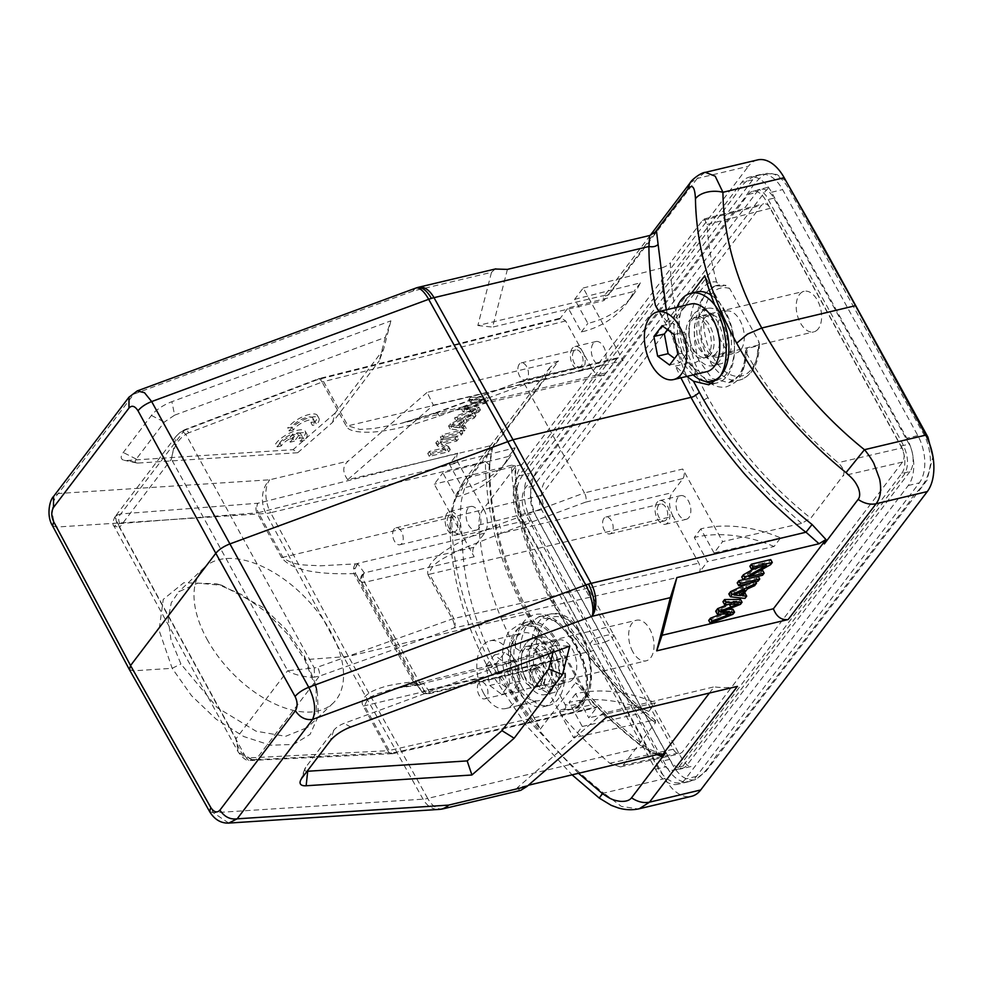 <?xml version="1.0" encoding="UTF-8"?>
<svg xmlns="http://www.w3.org/2000/svg" width="983" height="983" viewBox="0 0 983 983"><rect width="100%" height="100%" fill="white"/><g stroke="black" fill="none" stroke-linecap="round" stroke-linejoin="round"><path stroke-width="0.74" stroke-dasharray="4.92 3.69" d="M304.361 655.98L316.034 685.643L316.452 711.25L307.446 727.481L285.611 736.316L255.998 731.168L217.243 707.674L180.909 664.004L170.956 639.614L168.167 618.798L171.3 602.739L178.746 591.778L197.816 583.128L222.011 585.364L263.714 607.813L285.709 629.071L304.361 655.98L304.791 659.691L287.65 634.207L265.852 611.795L241.105 594.285L216.334 583.755L183.747 582.747L163.252 599.397L159.049 630.226L172.16 668.305L191.476 695.645L216.186 719.224L243.71 736.513L270.386 745.212L293.573 744.463L310.124 734.338L318.406 715.919L317.325 691.504L304.791 659.691L348.387 656.423L526.532 614.019L529.776 614.412L529.186 616.452L535.538 627.412L540.675 632.745L529.776 614.412C502.731 564.033 489.387 514.318 489.755 465.291L492.704 446.749L489.915 445.864L347.724 479.716L433.331 405.168L544.693 378.652L492.716 446.761M129.498 669.583L133.233 670.836L172.16 668.305L180.909 664.004M307.101 771.274A10.432 3.649 -28.8 0 1 304.828 768.78A10.432 3.649 -28.8 0 1 305.701 767.281L333.815 730.246A10.432 3.649 -28.8 0 1 344.075 723.365L554.731 645.585L552.999 652.331M554.731 645.585L569.747 646.15M709.419 693.04L714.125 686.847L602.763 713.363L517.156 787.911L528.362 785.245M458.336 438.983L456.776 441.035L441.613 444.648L450.3 449.563L448.629 451.775L429.325 456.358L430.886 454.306L446.049 450.693L437.361 445.778L439.045 443.566L458.336 438.983L456.776 436.12L455.203 438.185L440.04 441.797L448.727 446.712L447.056 448.912L427.765 453.507L429.325 451.455L444.476 447.843L435.801 442.928L437.472 440.716L456.776 436.12M439.045 443.566L437.472 440.716M456.776 441.035L455.203 438.185M441.613 444.648L440.04 441.797M450.3 449.563L448.727 446.712M448.629 451.775L447.056 448.912M429.325 456.358L427.765 453.507M430.886 454.306L429.325 451.455M446.049 450.693L444.476 447.843M437.361 445.778L435.801 442.928M443.53 437.656L462.833 433.061L461.199 435.211L441.895 439.806L443.53 437.656L441.957 434.805L461.26 430.21L459.626 432.36L440.323 436.956L441.957 434.805M441.895 439.806L440.323 436.956M462.833 433.061L461.26 430.21M461.199 435.211L459.626 432.36M453.728 427.114L460.277 427.851L464.431 422.383L453.728 427.114L452.168 424.251L458.705 425L462.858 419.532L452.168 424.251M464.431 422.383L462.858 419.532M460.277 427.851L458.705 425M475.944 415.797L474.211 418.07L467.011 421.252L461.863 428.035L466.261 428.539L464.406 430.984L450.153 428.932L451.91 426.622L475.944 415.797L474.371 412.934L472.639 415.219L465.438 418.389L460.29 425.184L464.701 425.688L462.846 428.133L448.58 426.081L450.337 423.771L474.371 412.934M451.91 426.622L450.337 423.771M474.211 418.07L472.639 415.219M467.011 421.252L465.438 418.389M461.863 428.035L460.29 425.184M466.261 428.539L464.701 425.688M464.406 430.984L462.846 428.133M450.153 428.932L448.58 426.081M470.452 397.279L486.474 396.997L484.816 399.184L464.873 407.146L478.856 407.036L477.283 409.112L454.601 418.156L456.247 415.993L475.391 408.695L461.519 409.051L463.484 406.458L482.985 398.693L468.78 399.479L470.452 397.279L472.024 400.142L488.047 399.848L486.474 396.997M488.047 399.848L486.388 402.047L484.816 399.184M478.856 407.036L480.417 409.886L466.434 409.997L486.388 402.047M466.434 409.997L464.873 407.146M480.429 409.886L478.856 411.963L477.283 409.112M478.856 411.963L456.173 421.007L454.601 418.156M456.173 421.007L457.808 418.856L456.247 415.993M461.519 409.051L463.079 411.902L476.964 411.545L457.808 418.856M472.147 413.351L470.574 410.501M476.964 411.545L475.391 408.695M463.079 411.902L465.057 409.321L463.484 406.458M465.057 409.321L480.429 403.116L478.868 400.265M468.78 399.479L470.353 402.342L484.545 401.543L480.429 403.116M484.545 401.543L482.985 398.693M470.353 402.342L472.024 400.142M565.041 704.442C566.147 707.047 565.95 708.559 564.439 709.001A48.671 28.2 -103.4 0 0 572.106 708.964A48.671 28.2 -103.4 0 0 582.796 701.555A48.671 28.2 -103.4 0 0 585.106 644.811A48.671 28.2 -103.4 0 0 549.558 614.264A48.671 28.2 -103.4 0 0 538.868 621.661A48.671 28.2 -103.4 0 0 531.189 648.51L536.091 651.778L565.041 704.442A45.193 26.185 -103.4 0 0 591.053 668.895A45.193 26.185 -103.4 0 0 561.981 617.398A45.193 26.185 -103.4 0 0 536.091 651.778M541.166 684.537A8.687 5.038 76.6 0 1 539.262 685.864A8.687 5.038 76.6 0 1 532.909 680.408A8.687 5.038 76.6 0 1 533.314 670.271A8.687 5.038 76.6 0 1 535.231 668.956A8.687 5.038 76.6 0 1 541.572 674.412A8.687 5.038 76.6 0 1 541.166 684.537M478.733 683.271A8.687 5.038 -103.4 0 0 478.316 693.408A8.687 5.038 -103.4 0 0 484.668 698.864A8.687 5.038 -103.4 0 0 486.573 697.537A8.687 5.038 -103.4 0 0 486.99 687.4A8.687 5.038 -103.4 0 0 480.638 681.944A8.687 5.038 -103.4 0 0 478.733 683.271M563.689 682.411A12.165 7.053 76.6 0 1 561.01 684.254A12.165 7.053 76.6 0 1 552.127 676.611A12.165 7.053 76.6 0 1 552.704 662.431A12.165 7.053 76.6 0 1 555.383 660.576A12.165 7.053 76.6 0 1 564.267 668.219A12.165 7.053 76.6 0 1 563.689 682.411M531.754 667.42A12.165 7.053 -103.4 0 0 531.176 681.6A12.165 7.053 -103.4 0 0 540.06 689.243A12.165 7.053 -103.4 0 0 542.739 687.4A12.165 7.053 -103.4 0 0 543.304 673.208A12.165 7.053 -103.4 0 0 534.42 665.565A12.165 7.053 -103.4 0 0 531.754 667.42M666.4 519.602A8.687 5.038 76.6 0 1 664.483 520.929A8.687 5.038 76.6 0 1 658.143 515.473A8.687 5.038 76.6 0 1 658.549 505.336A8.687 5.038 76.6 0 1 660.465 504.021A8.687 5.038 76.6 0 1 666.806 509.477A8.687 5.038 76.6 0 1 666.4 519.602M603.967 518.336A8.687 5.038 -103.4 0 0 603.55 528.473A8.687 5.038 -103.4 0 0 609.902 533.929A8.687 5.038 -103.4 0 0 611.807 532.602A8.687 5.038 -103.4 0 0 612.225 522.465A8.687 5.038 -103.4 0 0 605.872 517.009A8.687 5.038 -103.4 0 0 603.967 518.336M688.923 517.476A12.165 7.053 76.6 0 1 686.245 519.319A12.165 7.053 76.6 0 1 677.361 511.688A12.165 7.053 76.6 0 1 677.938 497.496A12.165 7.053 76.6 0 1 680.605 495.641A12.165 7.053 76.6 0 1 689.501 503.284A12.165 7.053 76.6 0 1 688.923 517.476M656.988 502.485A12.165 7.053 -103.4 0 0 656.411 516.677A12.165 7.053 -103.4 0 0 665.294 524.308A12.165 7.053 -103.4 0 0 667.961 522.465A12.165 7.053 -103.4 0 0 668.538 508.272A12.165 7.053 -103.4 0 0 659.654 500.63A12.165 7.053 -103.4 0 0 656.988 502.485M714.051 552.925L700.818 528.854A130.37 95.965 -142.8 0 1 780.613 537.885L714.051 552.925L722.64 541.608L801.6 523.386L810.766 518.201L842.959 475.821C845.208 472.528 843.574 468.154 838.044 462.674C799.978 430.407 769.394 393.839 746.306 352.958C743.848 376.845 738.675 381.957 726.228 386.884C720.392 387.953 714.58 386.38 708.792 382.154C701.837 376.722 698.925 371.869 694.748 362.825L690.828 349.579L689.28 334.564C689.144 324.402 690.496 314.83 693.334 305.848C695.509 298.807 699.712 290.784 703.41 287.233C704.811 284.996 712.528 280.388 716.705 282.232L720.048 285.992L721.473 286.078L715.415 285.734L720.048 285.992M700.818 528.854L694.281 537.48L707.502 561.551L774.063 546.511L780.613 537.885M774.063 546.511A130.37 95.965 37.2 0 0 694.281 537.48M581.678 365.504A8.687 5.038 76.6 0 1 579.773 366.831A8.687 5.038 76.6 0 1 573.421 361.375A8.687 5.038 76.6 0 1 573.839 351.238A8.687 5.038 76.6 0 1 575.743 349.923A8.687 5.038 76.6 0 1 582.096 355.379A8.687 5.038 76.6 0 1 581.678 365.504M519.245 364.238A8.687 5.038 -103.4 0 0 518.84 374.376A8.687 5.038 -103.4 0 0 525.18 379.831A8.687 5.038 -103.4 0 0 527.097 378.504A8.687 5.038 -103.4 0 0 527.502 368.367A8.687 5.038 -103.4 0 0 521.162 362.911A8.687 5.038 -103.4 0 0 519.245 364.238M604.201 363.378A12.165 7.053 76.6 0 1 601.535 365.221A12.165 7.053 76.6 0 1 592.638 357.579A12.165 7.053 76.6 0 1 593.216 343.399A12.165 7.053 76.6 0 1 595.895 341.543A12.165 7.053 76.6 0 1 604.778 349.186A12.165 7.053 76.6 0 1 604.201 363.378M572.266 348.387A12.165 7.053 -103.4 0 0 571.688 362.567A12.165 7.053 -103.4 0 0 580.572 370.21A12.165 7.053 -103.4 0 0 583.251 368.367A12.165 7.053 -103.4 0 0 583.828 354.175A12.165 7.053 -103.4 0 0 574.944 346.532A12.165 7.053 -103.4 0 0 572.266 348.387M456.444 530.439A8.687 5.038 76.6 0 1 454.539 531.766A8.687 5.038 76.6 0 1 448.187 526.31A8.687 5.038 76.6 0 1 448.604 516.173A8.687 5.038 76.6 0 1 450.509 514.846A8.687 5.038 76.6 0 1 456.862 520.302A8.687 5.038 76.6 0 1 456.444 530.439M394.011 529.173A8.687 5.038 -103.4 0 0 393.605 539.298A8.687 5.038 -103.4 0 0 399.946 544.754A8.687 5.038 -103.4 0 0 401.863 543.439A8.687 5.038 -103.4 0 0 402.268 533.302A8.687 5.038 -103.4 0 0 395.928 527.846A8.687 5.038 -103.4 0 0 394.011 529.173M478.967 528.301A12.165 7.053 76.6 0 1 476.3 530.156A12.165 7.053 76.6 0 1 467.416 522.514A12.165 7.053 76.6 0 1 467.982 508.334A12.165 7.053 76.6 0 1 470.66 506.478A12.165 7.053 76.6 0 1 479.544 514.121A12.165 7.053 76.6 0 1 478.967 528.301M447.032 513.323A12.165 7.053 -103.4 0 0 446.454 527.502A12.165 7.053 -103.4 0 0 455.35 535.145A12.165 7.053 -103.4 0 0 458.017 533.29A12.165 7.053 -103.4 0 0 458.594 519.11A12.165 7.053 -103.4 0 0 449.71 511.467A12.165 7.053 -103.4 0 0 447.032 513.323M456.087 496.943A130.37 95.965 37.2 0 0 501.084 468.768A130.37 95.965 37.2 0 0 508.629 456.407L442.854 472.872L456.087 496.943L462.637 488.33L449.403 464.259L515.178 447.781L508.629 456.407M515.178 447.781A130.37 95.965 -142.8 0 1 507.633 460.155A130.37 95.965 -142.8 0 1 462.637 488.33M419.422 684.856L423.612 683.603L419.004 685.225L415.33 682.558L421.031 690.459A6.955 2.433 151.2 0 0 422.162 690.963A6.955 2.433 151.2 0 0 424.177 690.779A6.955 4.067 -103.1 0 0 428.649 693.789A6.955 4.067 -103.1 0 0 430.21 692.72A6.955 6.512 144.2 0 1 421.031 690.459L361.412 582.01A6.955 6.512 144.2 0 1 364.312 572.868A6.955 5.812 -84.2 0 0 362.543 582.526A6.955 2.433 -28.8 0 1 361.412 582.01L355.711 574.121L354.986 568.788L357.726 563.75L355.711 563.886A6.955 5.21 -93.7 0 0 353.659 568.407L353.855 573.605C300.773 575.166 286.876 564.328 281.617 557.607L483.869 509.55L458.09 462.649C456.333 458.95 456.235 455.793 457.795 453.2L449.403 464.259M483.869 509.55A17.387 10.063 -103.4 0 1 484.594 533.191L473.867 547.322L364.312 572.868L357.726 563.75L353.659 568.407L354.986 568.788M281.617 557.607L257.042 512.88A6.955 5.234 85.5 0 1 258.013 503.222L120.798 513.937L117.382 514.994C115.453 517.758 115.552 520.806 117.665 524.136L246.082 757.709L238.156 751.921L236.006 738.737C235.908 743.308 241.376 753.371 242.125 753.47L251.857 759.601L248.785 760.547L246.082 757.709A14.856 8.331 -133.5 0 0 248.65 757.942L387.794 750.717L363.206 705.991C360.786 702.169 362.58 698.004 368.564 693.506C371.82 691.233 376.772 689.083 383.431 687.043C386.528 685.606 405.733 682.251 413.474 682.042L417.677 684.856A6.955 5.21 -93.7 0 0 418.856 684.967A6.955 5.21 -93.7 0 0 421.596 683.738L423.612 683.603L430.21 692.72L539.765 667.174L550.492 653.044A17.387 10.063 -103.4 0 1 554.314 650.402L394.453 688.469L375.985 694.219L367.961 698.508L364.533 705.782L389.121 750.508A6.955 4.006 -102.7 0 0 393.495 753.531A6.955 4.006 -102.7 0 0 395.043 752.474A6.955 5.185 87 0 1 392.364 753.691A6.955 5.185 87 0 1 391.185 753.592A6.955 5.185 87 0 1 387.794 750.717A6.955 2.433 151.2 0 0 389.121 750.508L591.238 704.848L595.637 707.871L597.222 706.802L588.817 717.86L575.583 693.789A130.37 95.965 -142.8 0 1 655.378 702.82L588.817 717.86M417.677 684.856L419.25 684.881M582.28 726.486L648.829 711.446A130.37 95.965 37.2 0 0 569.046 702.415L582.28 726.486L573.679 737.803L533.781 665.208L538.192 668.243L428.649 693.789A6.955 6.955 0 0 1 421.424 691.086L415.33 682.558L413.474 682.042L353.855 573.605A6.955 2.433 151.2 0 1 355.711 574.121L415.33 682.558M484.594 533.191L355.711 563.886L320.003 565.827C308.416 564.783 293.561 566.527 282.957 557.386L258.369 512.671L458.09 462.649M117.382 514.994L114.814 517.058L119.717 527.207L114.102 526.274L117.665 524.136A14.868 8.343 -133.5 0 1 119.815 523.583L257.042 512.88A6.955 2.433 -28.8 0 0 258.369 512.671A6.955 4.055 -104.1 0 1 258.013 503.222L457.795 453.2M435.678 412.762A6.955 2.568 -110.3 0 1 439.376 416.018L414.654 424.066L395.338 428.809C384.427 430.972 375.518 432.127 368.625 432.262C355.539 432.311 348.129 430.321 346.409 426.315L322.08 382.055L188.736 432.815C186.745 429.669 185.234 428.858 184.226 430.407L180.061 432.459C181.228 431.058 183.157 431.697 185.836 434.351C178.132 439.057 173.315 447.326 171.386 459.159L287.675 670.689L314.253 667.936L314.535 677.066C310.149 678.11 292.86 674.965 287.675 670.689L236.006 738.737L119.717 527.207L171.386 459.159L176.154 436.243L180.479 431.979L184.951 429.596L318.283 378.836A6.955 2.593 69.2 0 1 319.426 378.996A6.955 2.593 69.2 0 1 322.08 382.055A6.955 2.433 -28.8 0 1 323.604 381.576A6.955 4.055 -104.1 0 0 319.07 378.59A6.955 4.055 -104.1 0 0 317.558 379.635A6.955 2.593 69.2 0 1 318.283 378.836A6.955 6.955 0 0 1 319.07 378.59L561.182 317.951M602.604 375.395A17.387 10.063 -103.4 0 1 591.459 367.863L347.933 425.836L359.962 429.424L373.552 428.576L400.142 423.612L434.916 413.585L606.413 372.754A17.387 10.063 -103.4 0 1 602.604 375.395L400.142 423.599L435.641 412.774A6.955 2.568 -110.3 0 0 434.916 413.585L520.609 381.404L524.824 384.464L584.443 492.913L498.995 524.455A6.955 2.568 -110.3 0 1 500.802 533.45L459.933 549.73C448.604 556.231 430.529 562.325 429.51 574.232L673.036 516.247L698.815 563.148C700.572 566.859 700.67 570.005 699.11 572.61L707.502 561.551M574.637 299.323L640.4 282.846A130.37 95.965 -142.8 0 1 632.868 295.219A130.37 95.965 -142.8 0 1 587.871 323.395L574.637 299.323L583.226 288.007L623.124 360.589L618.688 357.566L617.14 358.635L606.413 372.754M673.036 516.247A17.387 10.063 -103.4 0 1 672.311 492.606L683.038 478.488L585.487 502.178C586.581 499.45 586.224 496.366 584.443 492.913L682.743 469.026L722.64 541.608M683.038 478.488C684.586 475.883 684.487 472.737 682.743 469.026M427.986 574.699L452.315 618.958A6.955 2.544 70.3 0 1 454.072 627.965A6.955 4.006 -102.7 0 0 453.839 618.491L429.51 574.232L427.986 574.699C426.278 567.105 430.05 551.918 498.995 524.455M207.044 639.282A93.52 52.48 46.5 0 0 333.114 703.14A93.52 52.48 46.5 0 0 306.843 599.175A93.52 52.48 46.5 0 0 204.415 567.424A93.52 52.48 46.5 0 0 207.044 639.282M419.508 684.93L394.466 688.456L421.596 683.738L550.492 653.044M591.238 704.848L565.446 657.946A17.387 10.063 -103.4 0 0 554.314 650.402M538.192 668.243L539.765 667.174M364.312 572.868A6.955 4.067 -103.1 0 0 364.558 582.341A6.955 2.433 -28.8 0 1 362.543 582.526M473.867 547.322C472.319 549.915 472.418 553.073 474.162 556.771L434.265 484.189L442.854 472.872M591.459 367.863L565.68 320.962L561.219 317.939L559.696 318.996L568.088 307.937L581.322 332.008A130.37 95.965 37.2 0 0 626.318 303.845A130.37 95.965 37.2 0 0 633.863 291.472L568.088 307.937M581.322 332.008L587.871 323.395M640.4 282.846L633.863 291.472M740.887 349.727A21.552 12.484 76.6 0 1 736.156 352.995A21.552 12.484 76.6 0 1 720.416 339.467A21.552 12.484 76.6 0 1 721.436 314.339A21.552 12.484 76.6 0 1 726.167 311.058A21.552 12.484 76.6 0 1 741.907 324.587A21.552 12.484 76.6 0 1 740.887 349.727M704.344 318.406A21.552 12.484 -103.4 0 0 703.324 343.534A21.552 12.484 -103.4 0 0 719.065 357.062A21.552 12.484 -103.4 0 0 723.795 353.794A21.552 12.484 -103.4 0 0 724.815 328.666A21.552 12.484 -103.4 0 0 709.075 315.125A21.552 12.484 -103.4 0 0 704.344 318.406M741.71 576.972L761.002 572.376L762.575 575.239M761.002 572.376L762.575 570.324M758.974 571.172L747.399 573.937L748.972 576.788M747.399 573.937L769.05 561.797L770.611 564.647M769.05 561.797L770.721 559.585M749.857 566.245L765.007 562.632L766.58 565.495M765.007 562.632L755.018 568.248M737.213 582.894L756.517 578.299L758.09 581.15M756.517 578.299L758.225 576.271M758.151 576.149L743.209 579.7M738.97 592.749L732.36 592.171L733.932 595.022M732.36 592.171L743.185 587.281L744.758 590.144M743.185 587.281L739.069 592.7M728.833 593.929L743.406 595.563L744.967 598.426M743.406 595.563L745.139 593.29M744.143 593.204L740.641 592.896L742.214 595.747M740.641 592.896L745.802 586.101L747.363 588.964M745.802 586.101L753.076 582.821L754.649 585.671M753.076 582.821L754.932 580.375L755.681 581.727M754.932 580.375L748.124 583.521M708.731 620.408L731.291 611.512L732.863 614.363M731.291 611.512L732.962 609.313M740.494 604.324L738.921 601.461L718.966 609.435L727.911 609.349M718.966 609.435L720.539 612.286M738.921 601.473L740.494 599.397M728.157 604.41L736.992 601.105L722.935 601.694M733.416 601.289L734.977 604.14M736.992 601.105L738.552 603.955M715.698 611.229L726.388 611.217L727.948 614.068M721.338 614.08L729.398 611.107L726.388 611.217M729.398 611.107L730.959 613.957M228.732 823.078L213.446 812.781L209.772 811.614M52.64 525.794L56.375 527.06L265.975 513.458A24.342 8.38 151.6 0 0 268.199 513.2A24.342 8.38 151.6 0 0 270.632 512.708A24.342 14.094 76.6 0 1 269.711 479.79A24.342 18.247 -93.7 0 0 265.975 513.458L343.731 657.172L423.046 799.167A24.342 18.247 -93.7 0 0 439.143 809.414M443.21 808.812A24.342 14.094 76.6 0 1 427.703 798.429A24.342 8.663 -29.2 0 1 425.27 798.921A24.342 8.663 -29.2 0 1 423.046 799.167L213.446 812.781L133.233 670.836L56.375 527.06C50.76 516.726 51.018 500.949 58.316 493.515L53.524 496.526M415.698 288.13A24.342 8.982 -110.3 0 0 413.155 290.98A24.342 14.094 76.6 0 1 418.5 287.282M686.81 376.415L675.468 366.081L680.887 377.828M714.788 305.074A340.708 250.8 37.2 0 0 718.708 314.585L725.27 313.024L704.774 275.744M725.27 313.024A46.226 26.774 76.6 0 1 727.211 375.875A46.226 26.774 76.6 0 1 717.049 382.903A46.226 26.774 76.6 0 1 712.687 383.309M704.909 381.244A46.226 26.774 76.6 0 1 687.609 363.182L658.856 311.599M704.971 172.443L697.242 178.439L748.432 166.25A41.716 24.17 -103.4 0 1 757.598 159.91M416.989 287.687A24.342 11.636 72.9 0 0 413.155 290.98L491.5 272.328L477.849 325.533L609.325 294.224L603.353 297.112L603.967 300.577L654.088 233.573M654.137 234.446L656.521 231.337M507.412 269.391L492.618 327.093L603.967 300.577M477.849 325.533L492.618 327.093M491.5 272.328L495.162 269.023M128.994 397.132L137.251 390.927M691.614 293.081L669.607 322.055L666.29 309.829M659.101 311.537L666.155 320.581L669.607 322.055M693.482 314.535A28.507 16.514 -103.4 0 0 692.13 347.773A28.507 16.514 -103.4 0 0 712.945 365.676A28.507 16.514 -103.4 0 0 719.212 361.339A28.507 16.514 -103.4 0 0 720.564 328.101A28.507 16.514 -103.4 0 0 699.749 310.198A28.507 16.514 -103.4 0 0 693.482 314.535M701.198 312.705A28.507 16.514 76.6 0 1 707.465 308.367A28.507 16.514 76.6 0 1 728.28 326.258A28.507 16.514 76.6 0 1 726.928 359.495A28.507 16.514 76.6 0 1 720.674 363.833A28.507 16.514 76.6 0 1 699.847 345.942A28.507 16.514 76.6 0 1 701.198 312.705M721.473 286.078L724.778 285.303A48.671 28.2 -103.4 0 0 717.135 285.34L725.921 285.316L724.778 285.291L729.705 288.535L758.667 341.212L759.404 343.743L758.053 345.783L747.019 348.56L745.655 350.55L746.306 352.958M728.722 382.645L739.683 380.04A48.671 28.2 -103.4 0 1 704.135 349.481A48.671 28.2 -103.4 0 1 706.445 292.737A48.671 28.2 -103.4 0 1 717.135 285.34L715.391 285.746L705.868 292.873C703.496 295.932 701.235 300.22 699.11 305.762L694.993 323.346C694.207 331.676 694.145 338.127 694.821 342.711C696.529 353.425 697.967 359.422 699.122 360.687L712.048 378.516L728.722 382.645L739.585 375.211C743.234 371.82 747.51 357.247 747.019 348.56M902.075 447.892L770.365 208.298C768.337 204.857 766.089 203.346 763.619 203.788L761.383 205.361L541.117 495.457C538.807 499.389 538.954 504.119 541.547 509.649L673.269 749.23C675.247 752.622 677.459 754.133 679.892 753.777L682.239 752.179L902.517 462.071C904.815 458.152 904.667 453.421 902.075 447.892L838.044 462.674M716.705 282.232C711.237 262.694 708.03 243.44 707.084 224.456L704.32 218.988L702.526 220.389L670.345 262.768C670.971 307.433 683.517 352.369 707.969 397.574C733.171 443.186 767.44 483.39 810.766 518.201M655.403 722.837C612.667 688.1 578.717 648.166 553.564 603.034C528.67 557.447 515.805 512.229 514.969 467.392L482.788 509.784C480.306 513.126 478.991 518.213 478.844 525.045C481.191 565.803 493.38 606.757 515.387 647.895C517.205 607.789 549.448 602.309 570.742 637.107C584.025 658.782 587.834 671.61 587.306 689.685C585.376 703.631 581.199 713.621 561.293 714.739C576.013 732.077 592.184 748.247 609.804 763.263L620.396 766.912L623.21 765.216L655.403 722.837L655.587 720.699L651.938 720.502L573.679 737.803M909.951 471.545L687.092 765.057A20.164 11.685 -103.4 0 1 682.669 768.116A20.164 11.685 -103.4 0 1 669.742 759.367L534.506 513.384A20.164 11.685 -103.4 0 1 533.658 485.958L756.517 192.459A20.164 11.685 -103.4 0 1 760.953 189.387A20.164 11.685 -103.4 0 1 773.879 198.136L909.103 444.119A20.164 11.685 -103.4 0 1 909.951 471.545L901.681 473.511L678.823 767.023A20.164 11.685 76.6 0 1 674.399 770.082A20.164 11.685 76.6 0 1 661.473 761.334L526.237 515.35A20.164 11.685 76.6 0 1 525.389 487.924L748.247 194.425A20.164 11.685 76.6 0 1 752.683 191.353A20.164 11.685 76.6 0 1 765.597 200.102L900.833 446.098A20.164 11.685 76.6 0 1 901.681 473.511M531.287 520.597A34.761 20.139 76.6 0 1 529.825 473.315L752.683 179.815A34.761 20.139 76.6 0 1 760.326 174.532A34.761 20.139 76.6 0 1 782.603 189.608L917.839 435.592A34.761 20.139 76.6 0 1 919.302 482.874L696.443 776.386A34.761 20.139 76.6 0 1 688.8 781.669A34.761 20.139 76.6 0 1 666.523 766.58L531.287 520.597L520.265 523.226A34.761 20.139 -103.4 0 1 518.803 475.944L741.661 182.433A34.761 20.139 -103.4 0 1 749.292 177.149A34.761 20.139 -103.4 0 1 771.581 192.238L906.817 438.221A34.761 20.139 -103.4 0 1 908.267 485.504L685.409 779.003A34.761 20.139 -103.4 0 1 677.779 784.287A34.761 20.139 -103.4 0 1 655.489 769.21L520.265 523.226M801.6 523.386L771.323 496.354L743.959 466.9L719.839 435.334C709.714 420.122 702.98 409.211 699.65 402.6C696.21 396.886 690.865 385.729 683.615 369.116L671.758 335.203L664.275 301.351C662.063 285.205 661.067 274.122 661.252 268.089C665.626 266.676 668.649 264.906 670.345 262.768M583.226 288.007L661.252 268.089M699.11 572.61L454.072 627.965L319.34 676.169L314.535 677.066M251.857 759.601L255.912 759.699L319.34 676.169A6.955 2.544 -109.7 0 0 317.583 667.174L452.315 618.958A6.955 2.433 151.2 0 1 453.839 618.491L698.815 563.148M575.583 693.789L569.046 702.415M648.829 711.446L655.378 702.82M514.969 467.392L515.559 465.991L511.59 465.205C511.418 470.906 512.487 482.039 514.773 498.627L522.489 532.675L534.654 566.945C541.731 583.017 547.162 594.236 550.947 600.588L571.16 633.163L594.985 664.311L622.042 693.568L651.938 720.502M511.59 465.205L434.265 484.189M561.293 714.739C559.511 711.938 559.474 710.279 561.182 709.787L570.423 709.37L582.231 701.69C584.541 698.753 586.187 694.6 587.17 689.243C587.674 683.763 588.141 681.514 586.691 672.741C585.045 665 583.189 658.991 581.137 654.739C576.271 644.651 573.175 639.061 571.848 637.955L555.616 621.023L538.795 616.82L528.092 624.23C524.418 627.707 519.737 642.255 520.167 650.979L515.387 647.895M531.189 648.51L520.167 650.979M561.182 709.787L564.439 709.001M573.322 678.651A21.552 12.484 76.6 0 1 568.592 681.919A21.552 12.484 76.6 0 1 552.839 668.391A21.552 12.484 76.6 0 1 553.871 643.263A21.552 12.484 76.6 0 1 558.602 639.982A21.552 12.484 76.6 0 1 574.342 653.511A21.552 12.484 76.6 0 1 573.322 678.651M556.231 682.718A21.552 12.484 -103.4 0 0 557.25 657.578A21.552 12.484 -103.4 0 0 541.51 644.049A21.552 12.484 -103.4 0 0 536.779 647.33A21.552 12.484 -103.4 0 0 535.747 672.458A21.552 12.484 -103.4 0 0 551.488 685.987A21.552 12.484 -103.4 0 0 556.231 682.718M533.634 641.616A28.507 16.514 76.6 0 1 539.9 637.291A28.507 16.514 76.6 0 1 560.715 655.182A28.507 16.514 76.6 0 1 559.364 688.419A28.507 16.514 76.6 0 1 553.11 692.757A28.507 16.514 76.6 0 1 532.282 674.866A28.507 16.514 76.6 0 1 533.634 641.616M525.917 643.46A28.507 16.514 -103.4 0 0 524.566 676.697A28.507 16.514 -103.4 0 0 545.381 694.588A28.507 16.514 -103.4 0 0 551.647 690.263A28.507 16.514 -103.4 0 0 552.999 657.025A28.507 16.514 -103.4 0 0 532.184 639.122A28.507 16.514 -103.4 0 0 525.917 643.46M540.675 632.745L544.729 643.546L526.532 614.019C522.477 607.175 511.062 582.919 508.592 575.964C504.992 567.744 497.029 543.66 495.69 537.431C493.994 532.921 491.426 520.13 487.986 499.057C485.835 478.537 485.061 466.028 485.676 461.506L489.681 465.242M544.729 643.546L556.968 640.633A46.238 26.787 76.6 0 0 528.068 621.883A46.238 26.787 76.6 0 0 517.918 628.911A46.238 26.787 76.6 0 0 519.86 691.786L540.343 729.067A340.708 250.8 -142.8 0 1 513.286 693.347C499.696 674.006 499.278 643.804 509.722 630.853L519.823 623.935L535.538 627.412M556.968 640.633L589.653 699.282L580.523 685.864L575.522 682.743C595.612 706.261 618.16 727.69 643.128 747.031C644.565 745.065 644.443 745.139 642.747 747.227C623.714 732.495 606.019 716.509 589.653 699.282M540.343 729.067L575.522 682.743M656.828 754.661L643.128 747.031C644.565 745.065 644.443 745.139 642.747 747.227L427.703 798.429L348.387 656.423L270.632 512.708L485.676 461.506L489.915 445.864M489.694 465.303L489.141 466.937C488.809 516.284 502.153 566.122 529.186 616.452M489.141 466.937L492.065 447.916M578.495 773.314L530.144 722.063L491.905 665.552C465.586 616.525 452.217 567.879 451.787 519.626C452.168 512.032 452.413 509.206 455.031 500.605C457.144 494.474 459.159 490.185 461.088 487.752L494.879 443.259L494.498 444.758M449.968 524.811A20.864 12.165 179.9 0 0 462.207 535.674L460.032 519.872L461.039 502.927C462.956 491.488 466.163 482.788 470.66 476.841L558.577 361.056L550.148 367.187L544.693 378.652M558.577 361.056L427.101 392.364L433.331 405.168M347.724 479.716C342.342 472.258 342.489 466.053 348.154 461.113L427.101 392.364M279.811 443.001L281.384 445.864A12.14 4.251 -28.8 0 1 294.396 436.71L292.823 433.859A12.14 4.251 151.2 0 0 279.811 443.001L275.609 444.009A17.387 6.082 -28.8 0 1 291.459 432.287A17.387 6.082 -28.8 0 1 305.32 431.34A17.387 6.082 -28.8 0 1 303.01 437.484L298.844 438.467A12.14 4.251 151.2 0 0 300.724 433.896A12.14 4.251 151.2 0 0 297.001 432.864L292.86 438.307L288.695 439.303L292.823 433.859M281.384 445.864L277.169 446.86L275.609 444.009M277.169 446.86A17.387 6.082 -28.8 0 1 293.02 435.137A17.387 6.082 -28.8 0 1 306.88 434.203A17.387 6.082 -28.8 0 1 304.583 440.335L303.01 437.484M304.583 440.335L300.417 441.33L298.844 438.467M297.001 432.864L298.574 435.715A12.14 4.251 -28.8 0 1 302.297 436.747A12.14 4.251 -28.8 0 1 300.417 441.33M298.574 435.715L294.433 441.17L292.86 438.307M294.433 441.17L290.255 442.166L288.695 439.303M290.255 442.166L294.396 436.71M315.051 421.596L310.898 422.579A12.14 4.251 151.2 0 0 312.766 418.008A12.14 4.251 151.2 0 0 302.862 418.758A12.14 4.251 151.2 0 0 291.865 427.114L287.65 428.121A17.387 6.082 -28.8 0 1 303.501 416.399A17.387 6.082 -28.8 0 1 317.362 415.453A17.387 6.082 -28.8 0 1 315.051 421.596L316.624 424.447L312.459 425.43L310.898 422.579M291.865 427.114L293.425 429.964A12.14 4.251 -28.8 0 1 304.423 421.621A12.14 4.251 -28.8 0 1 314.339 420.859A12.14 4.251 -28.8 0 1 312.459 425.43M293.425 429.964L289.223 430.972L287.65 428.121M289.223 430.972A17.387 6.082 -28.8 0 1 305.074 419.25A17.387 6.082 -28.8 0 1 318.934 418.303A17.387 6.082 -28.8 0 1 316.624 424.447M138.271 463.054L297.738 452.708L293.069 449.673L127.298 460.437A20.864 7.311 -28.8 0 1 124.19 460.265A20.864 7.311 -28.8 0 1 123.28 452.487L151.407 415.453A20.864 7.311 -28.8 0 1 171.902 401.678L174.63 415.158L164.382 422.051L136.268 459.086A10.432 3.649 151.2 0 0 136.711 462.968A10.432 3.649 151.2 0 0 138.271 463.054L127.298 460.437M174.63 415.158L385.299 337.39L390.902 320.827L171.902 401.678M385.299 337.39L379.278 360.81L383.603 349.297L390.902 320.827M297.738 452.708L332.5 422.432L379.278 360.81M332.5 422.432L335.314 412.897L383.603 349.297M335.314 412.897L293.069 449.673M523.447 521.088L593.646 650.537L499.905 672.864A319.88 236.424 37.8 0 1 462.207 535.674L523.447 521.088A41.716 24.17 -103.4 0 1 521.862 464.652L748.432 166.25M593.646 650.537L664.963 778.524L603.722 793.097A319.88 234.47 36.6 0 1 499.905 672.864L490.161 671.684L526.47 725.737L572.069 774.837M451.787 519.626A20.864 12.165 179.9 0 0 449.968 524.627C450.386 573.765 463.779 622.767 490.161 671.647L491.905 665.552M664.963 778.524A41.716 24.17 -103.4 0 0 691.54 796.316M599.261 798.085L603.722 793.097L621.379 806.404L638.336 808.972M737.422 686.38C730.369 687.805 722.603 687.965 714.125 686.847M605.946 717.676L602.763 713.363M520.118 790.492L517.156 787.911M659.347 754.059C653.621 752.867 648.08 750.594 642.747 747.227M632.806 651.778A20.864 12.079 76.6 0 1 636.517 620.236A20.864 12.079 76.6 0 1 653.093 637.734A20.864 12.079 76.6 0 1 646.175 660.822A20.864 12.079 76.6 0 1 632.806 651.778M530.795 676.058A20.864 12.079 76.6 0 1 534.506 644.529A20.864 12.079 76.6 0 1 551.094 662.014A20.864 12.079 76.6 0 1 544.164 685.114A20.864 12.079 76.6 0 1 530.795 676.058M522.256 687.314A41.716 24.17 76.6 0 1 529.677 624.23A41.716 24.17 76.6 0 1 562.841 659.224A41.716 24.17 76.6 0 1 549.005 705.401A41.716 24.17 76.6 0 1 522.256 687.314M516.751 688.616A41.716 24.17 76.6 0 1 524.16 625.544A41.716 24.17 76.6 0 1 557.336 660.539A41.716 24.17 76.6 0 1 543.488 706.716A41.716 24.17 76.6 0 1 516.751 688.616M525.278 677.373A20.864 12.079 76.6 0 1 528.989 645.843A20.864 12.079 76.6 0 1 545.577 663.328A20.864 12.079 76.6 0 1 538.659 686.429A20.864 12.079 76.6 0 1 525.278 677.373M522.526 678.037A20.864 12.079 76.6 0 1 526.237 646.495A20.864 12.079 76.6 0 1 542.825 663.992A20.864 12.079 76.6 0 1 535.895 687.08A20.864 12.079 76.6 0 1 522.526 678.037M516.837 685.532A34.761 20.139 76.6 0 1 523.017 632.966A34.761 20.139 76.6 0 1 550.652 662.124A34.761 20.139 76.6 0 1 539.114 700.609A34.761 20.139 76.6 0 1 516.837 685.532M483.747 693.408A34.761 20.139 76.6 0 1 489.927 640.842A34.761 20.139 76.6 0 1 517.574 670.001A34.761 20.139 76.6 0 1 506.036 708.485A34.761 20.139 76.6 0 1 483.747 693.408M509.931 683.517L506.196 663.844L494.252 654.985L486.032 665.81L489.767 685.483L501.723 694.342L509.931 683.517L520.412 681.022L512.192 691.848L500.249 682.988L496.501 663.316L504.721 652.491L516.677 661.35L520.412 681.022M506.196 663.844L516.677 661.35M494.252 654.985L504.721 652.491M486.032 665.81L496.501 663.316M489.767 685.483L500.249 682.988M501.723 694.342L512.192 691.848M711.028 295.072A45.193 26.185 76.6 0 1 732.839 331.947A45.193 26.185 76.6 0 1 727.297 372.999A45.193 26.185 76.6 0 1 717.369 379.868A45.193 26.185 76.6 0 1 681.44 341.961A45.193 26.185 76.6 0 1 696.431 291.926M721.78 374.302A45.193 26.185 76.6 0 1 720.072 376.305M693.175 374.904A45.193 26.185 76.6 0 1 677.066 307.261M716.312 353.02A20.864 12.079 76.6 0 1 711.741 356.19A20.864 12.079 76.6 0 1 695.153 338.693A20.864 12.079 76.6 0 1 702.071 315.604A20.864 12.079 76.6 0 1 717.307 328.691A20.864 12.079 76.6 0 1 716.312 353.02M818.323 328.727A20.864 12.079 76.6 0 1 813.74 331.898A20.864 12.079 76.6 0 1 797.152 314.413A20.864 12.079 76.6 0 1 804.082 291.312A20.864 12.079 76.6 0 1 819.318 304.411A20.864 12.079 76.6 0 1 818.323 328.727M706.691 371.685A34.761 20.139 76.6 0 1 679.044 342.526A34.761 20.139 76.6 0 1 690.582 304.042M708.043 354.986A20.864 12.079 76.6 0 1 703.459 358.156A20.864 12.079 76.6 0 1 686.884 340.659A20.864 12.079 76.6 0 1 693.801 317.57A20.864 12.079 76.6 0 1 709.038 330.669A20.864 12.079 76.6 0 1 708.043 354.986M710.807 354.335A20.864 12.079 76.6 0 1 706.224 357.505A20.864 12.079 76.6 0 1 689.636 340.007A20.864 12.079 76.6 0 1 696.554 316.919A20.864 12.079 76.6 0 1 711.79 330.005A20.864 12.079 76.6 0 1 710.807 354.335M674.068 334.527L684.549 332.033L688.284 351.705L680.064 362.53L674.571 358.463M677.803 354.199L688.284 351.705M662.112 325.668L672.593 323.174L684.549 332.033M667.604 329.735L672.593 323.174M669.583 365.025L680.064 362.53M350.759 727.002L344.075 723.365M333.815 730.246L330.251 740.777M302.137 777.811L305.701 767.281M469.063 408.977L467.503 406.126M471.09 411.902L469.518 409.051M481.117 401.801L479.557 398.938M565.68 320.962L323.604 381.576L347.933 425.836A6.955 2.433 151.2 0 0 346.409 426.315M519.589 382.326L617.14 358.635M439.376 416.018L524.824 384.464L623.124 360.589M585.487 502.178L500.802 533.45L672.311 492.606M188.736 432.815A14.856 12.791 21.9 0 0 185.836 434.351L314.253 667.936A14.868 12.804 21.9 0 0 317.583 667.174M363.206 705.991A6.955 2.433 151.2 0 0 364.533 705.782L565.446 657.946M474.162 556.771L364.558 582.341L424.177 690.779L533.781 665.208M184.964 429.645L120.798 513.937A6.955 5.234 -94.5 0 0 119.815 523.583M184.226 430.407L317.558 379.635L559.696 318.996M720.871 609.374L722.444 612.237M724.926 612.728L725.663 614.08M675.468 366.081L687.609 363.182M690.078 182.973L697.242 178.439L609.325 294.224M413.155 290.98L133.786 394.122L58.316 493.515L269.711 479.79L348.154 461.113M729.705 288.535A45.193 26.185 -103.4 0 0 703.693 324.083A45.193 26.185 -103.4 0 0 732.777 375.58A45.193 26.185 -103.4 0 0 758.667 341.212M759.417 343.743C759.036 363.587 752.462 375.69 739.683 380.04A48.671 28.2 -103.4 0 0 750.373 372.643A48.671 28.2 -103.4 0 0 758.053 345.783M694.748 362.825L699.122 360.687M770.365 208.298L707.084 224.456M702.526 220.389L761.383 205.361M673.269 749.23L609.804 763.263M623.21 765.216L682.239 752.179M678.823 767.023L687.092 765.057M900.833 446.098L909.103 444.119M773.879 198.136L765.597 200.102M748.247 194.425L756.517 192.459M533.658 485.958L525.389 487.924M526.237 515.35L534.506 513.384M518.803 475.944L529.825 473.315M752.683 179.815L741.661 182.433M771.581 192.238L782.603 189.608M917.839 435.592L906.817 438.221M908.267 485.504L919.302 482.874M696.443 776.386L685.409 779.003M655.489 769.21L666.523 766.58M669.742 759.367L661.473 761.334M902.517 462.071L842.959 475.821M707.969 397.574L699.65 402.6M248.65 757.942L253.196 760.842L255.912 759.699L395.043 752.474L597.222 706.802M550.947 600.588L554.056 601.043L553.564 603.034M541.117 495.457L482.788 509.784M478.844 525.045L541.547 509.649M571.848 637.955L570.742 637.107L570.398 638.041M519.86 691.786L513.286 693.347M521.862 464.652L470.66 476.841L463.497 481.375L461.088 487.752M136.268 459.086L123.28 452.487M151.407 415.453L164.382 422.051M605.073 641.985L672.311 764.27C678.737 775.734 686.22 780.932 694.735 779.863C708.055 772.368 712.405 758.962 721.62 749.23L908.845 502.657C915.529 490.185 927.35 487.433 930.532 463.534C930.397 450.497 927.424 439.499 921.636 430.554L788.87 189.055C782.431 177.591 774.96 172.394 766.445 173.45C753.113 180.958 748.776 194.364 739.56 204.095L552.335 450.669C545.651 463.128 533.83 465.881 530.648 489.792C530.783 502.829 533.744 513.826 539.544 522.772L605.073 641.985C610.689 639.872 613.564 637.5 613.724 634.871C610.517 634.44 606.106 635.129 600.478 636.935C594.211 638.643 590.746 641.162 590.083 644.479C593.879 644.774 598.88 643.939 605.073 641.985M304.828 768.78L300.405 780.797M538.61 616.869L549.558 614.264C586.593 603.304 610.111 702.046 572.106 708.964L570.373 709.37M484.668 698.864L539.262 685.864M480.638 681.944L535.231 668.956M540.06 689.243L561.01 684.254M534.42 665.565L555.383 660.576M609.902 533.929L664.483 520.929M605.872 517.009L660.465 504.021M665.294 524.308L686.245 519.319M659.654 500.63L680.605 495.641M525.18 379.831L579.773 366.831M521.162 362.911L575.743 349.923M580.572 370.21L601.535 365.221M574.944 346.532L595.895 341.543M399.946 544.754L454.539 531.766M395.928 527.846L450.509 514.846M455.35 535.145L476.3 530.156M449.71 511.467L470.66 506.478M507.633 460.155L501.084 468.768M419.336 684.942L415.723 683.185M392.328 753.703L248.773 760.547C246.033 760.645 242.494 757.782 238.156 751.921L114.102 526.274C112.369 525.02 112.603 521.948 114.802 517.046M176.154 436.243L180.503 431.955M520.781 381.355L618.651 357.579M520.609 381.404L435.641 412.774M176.19 436.194L114.79 517.058M632.868 295.219L626.318 303.845M719.065 357.062L736.156 352.995M717.049 382.903L708.915 384.844M650.23 235.379L603.353 297.112M707.465 308.367L699.749 310.198M720.674 363.833L712.945 365.676M709.075 315.125L726.167 311.058M745.642 350.55L744.401 361.621C742.595 369.891 739.474 375.838 735.051 379.45L728.931 382.596M704.307 218.926L763.594 203.8M620.396 766.924L679.867 753.777M752.683 191.353L760.953 189.387M760.326 174.532L749.292 177.149M688.8 781.669L677.779 784.287M674.399 770.082L682.669 768.116M392.389 753.691A6.955 6.955 0 0 0 393.495 753.531L595.649 707.871M655.624 720.662C612.999 685.888 579.171 646.003 554.142 600.994C529.247 555.444 516.394 510.435 515.584 465.991M538.795 616.82C541.166 615.211 546.462 616.685 554.682 621.268C558.577 623.48 563.824 629.083 570.41 638.065C579.749 652.147 585.008 666.425 586.187 680.875C587.957 691.786 580.892 708.841 570.423 709.357M541.51 644.049L558.602 639.982M551.488 685.987L568.592 681.919M553.11 692.757L545.381 694.588M539.9 637.291L532.184 639.122M528.068 621.883L519.933 623.812M580.523 685.864C599.642 707.576 620.863 727.469 644.184 745.532C646.089 747.854 651.876 750.643 661.559 753.9M550.148 367.187L463.46 481.351L455.928 495.26L451.91 508.236L449.968 524.627M306.88 434.203L305.32 431.34M302.297 436.747L300.724 433.896M314.339 420.859L312.766 418.008M318.934 418.303L317.362 415.453M136.711 462.968L124.19 460.265M204.415 567.424L178.734 591.766M333.114 703.14L307.446 727.494M222.011 585.34L216.321 583.755M316.047 685.643L317.312 691.467M544.164 685.114L646.175 660.822M534.506 644.529L636.517 620.236M543.488 706.716L549.005 705.401M524.16 625.544L529.677 624.23M535.895 687.08L538.659 686.429M526.237 646.495L528.989 645.843M506.036 708.485L539.114 700.609M489.927 640.842L523.017 632.966M711.741 356.19L813.74 331.898M702.071 315.604L804.082 291.312M703.459 358.156L706.224 357.505M693.801 317.57L696.554 316.919M786.056 181.093L776.975 174.482L766.445 173.45L754.514 176.289C747.24 179.373 740.838 185.664 735.309 195.15L523.03 474.728C515.018 485.934 513.962 499.647 519.884 515.891L657.283 766.715C661.719 775.095 667.555 780.404 674.805 782.628C684.696 783.955 686.269 781.202 694.735 779.863L705.941 771.397L926.981 480.318L932.941 456.567M613.724 634.871L679.831 755.128C684.893 763.754 688.776 767.502 691.479 766.396L679.658 769.197L683.271 765.524L904.544 474.113C909.521 464.885 908.218 453.519 900.637 440.028L766.04 195.556C762.022 190.874 759.269 188.945 757.758 189.78L769.578 186.967L765.966 190.505L555.96 467.085C556.513 467.822 550.394 473.376 550.234 474.654L544.471 482.223C540.085 489.448 540.613 499.29 546.044 511.738L613.724 634.871"/><path stroke-width="1.47" d="M307.101 771.274A10.432 3.649 -28.8 0 0 307.704 771.25L467.171 760.903L501.932 730.627L548.711 669.018L562.448 674.608L569.747 646.15L350.759 727.002A20.864 7.311 151.2 0 0 330.251 740.777L302.137 777.811A20.864 7.311 151.2 0 0 300.405 780.797A20.864 7.311 151.2 0 0 306.143 785.761L471.914 774.997L467.171 760.903M552.999 652.331L548.711 669.018M501.932 730.627L514.158 738.208L471.914 774.997M514.158 738.208L562.448 674.608M528.362 785.245L659.347 754.059L661.584 753.826L661.51 756.111L709.419 693.04M743.283 579.835L762.575 575.239L764.135 573.175L748.972 576.788L770.611 564.647L772.294 562.448L752.99 567.044L751.43 569.096L766.58 565.495L744.954 577.623L743.283 579.835L741.71 576.972L743.381 574.772L744.954 577.623M758.974 571.172L762.575 570.324L764.135 573.175M752.99 567.044L751.417 564.181L770.721 559.585L772.294 562.448M751.417 564.181L749.857 566.245L751.43 569.096M755.018 568.248L743.381 574.772M743.209 579.7L738.847 580.744L737.213 582.894L738.786 585.745L758.09 581.15L759.724 578.999L740.42 583.595L738.786 585.745M738.847 580.744L740.42 583.595M758.225 576.271L759.724 578.999M740.604 595.6L733.932 595.022L744.758 590.144L740.604 595.6L738.97 592.749M730.406 596.779L744.967 598.426L746.699 596.14L742.214 595.747L747.363 588.964L754.649 585.671L756.505 583.226L732.163 594.469L730.406 596.779L728.833 593.929L730.602 591.606L732.163 594.469M744.143 593.204L745.139 593.29L746.699 596.14M755.681 581.727L756.505 583.226M748.124 583.521L730.602 591.606M710.291 623.271L732.863 614.363L734.534 612.176L720.539 612.286L740.494 604.324L742.067 602.247L726.142 602.395L724.508 604.557L738.552 603.955L719.237 611.5L717.271 614.092L730.959 613.957L711.962 621.059L710.291 623.271L708.731 620.408L710.402 618.209L711.962 621.059M727.911 609.349L732.962 609.313L734.534 612.176M726.142 602.395L724.582 599.544L740.494 599.397L742.067 602.247M724.582 599.544L722.935 601.694L724.508 604.557M728.157 604.41L717.664 608.637L719.237 611.5M717.664 608.637L715.698 611.229L717.271 614.092M721.338 614.08L710.402 618.209M209.723 811.553L210.767 807.485C213.999 812.277 217.046 813.174 219.922 810.139C224.407 816.848 230.157 819.748 237.161 818.827L228.769 823.078L439.143 809.414A24.342 18.247 -93.7 0 0 448.555 805.114A24.342 14.094 76.6 0 1 443.21 808.812L520.118 790.492M680.887 377.828L691.037 397.341L512.991 439.733L591.066 583.374A24.342 14.094 76.6 0 1 591.999 616.304L312.643 719.433C305.627 720.355 299.876 717.455 295.392 710.746C297.738 706.544 297.628 701.788 295.06 696.468C298.23 692.782 302.789 689.722 308.736 687.277C314.929 699.81 316.231 710.537 312.643 719.433L237.161 818.827L448.555 805.114L526.999 786.437L605.946 717.676L737.422 686.38L649.505 802.165L700.707 789.976L927.288 491.574A41.716 24.17 -103.4 0 0 925.703 435.137L855.493 305.676L761.764 328.003L747.559 334.073L736.685 343.178C763.508 392.094 799.953 435.236 846.019 472.626C852.556 478.574 854.989 480.761 858.319 487.949C860.186 493.134 860.125 496.956 858.122 499.401L824.344 543.906L823.594 542.69L825.953 539.532L819.048 543.734L676.857 577.599L662.05 635.288L773.412 608.772L823.594 542.665M431.291 298.488L431.39 298.377A24.342 8.7 150.9 0 0 428.662 299.299A24.342 8.982 -110.3 0 0 415.698 288.13L137.276 390.915L144.501 392.721L151.665 401.568C145.681 403.939 141.122 406.999 137.989 410.747L215.793 553.269L130.555 665.54L129.473 669.546M718.708 314.585C727.813 334.957 729.411 364.914 719.015 377.828L708.755 384.783L693.457 381.207L699.392 392.291C695.915 395.399 693.126 397.083 691.037 397.341C694.477 404.332 708.964 427.851 713.744 434.253C718.868 442.117 735.862 464.05 740.813 469.419C743.836 473.609 754.145 484.558 771.741 502.264C789.779 518.999 801.206 528.977 806.011 532.208L819.048 543.734M693.457 381.207L686.81 376.415M691.614 293.081L704.774 275.744A340.708 250.8 37.2 0 0 714.788 305.074M712.687 383.309A46.226 26.774 76.6 0 1 704.909 381.244M658.856 311.599L655.477 305.516L659.101 311.537M495.162 269.023L507.412 269.391L649.616 235.539L648.94 246.487C648.866 265.766 651.041 285.439 655.477 305.516M649.616 235.539L656.521 231.337L658.106 244.411C655.968 246.536 652.909 247.224 648.94 246.487L433.995 297.665L512.991 439.733L229.469 544.078C223.51 546.487 218.951 549.546 215.793 553.269L295.06 696.468M676.857 577.599L670.345 597.639L656.693 650.857L788.169 619.548C781.411 620.322 776.484 616.722 773.412 608.772M654.088 233.573L687.67 189.35C692.253 183.637 694.846 186.758 695.448 198.726C696.21 246.524 709.959 294.679 736.685 343.178M846.019 472.626L864.45 449.71C866.22 451.357 872.855 460.855 873.985 463.755L879.625 479.114C881.702 489.62 880.535 497.828 876.086 503.763L788.169 619.548M855.493 305.676L784.176 177.702A41.716 24.17 -103.4 0 0 757.598 159.91L704.971 172.443M925.703 435.137L864.45 449.71A319.88 236.424 -142.2 0 1 761.764 328.003A319.88 234.47 -143.4 0 1 722.935 192.287L715.194 176.19L705.339 172.344C701.444 172.43 691.934 179.287 690.041 182.949L650.23 235.379M495.801 268.875L418.5 287.282A24.342 14.094 76.6 0 1 433.995 297.665A24.342 8.7 150.9 0 0 431.39 298.377A24.342 11.636 72.9 0 0 416.989 287.687A24.342 24.342 0 0 0 415.698 288.13M137.989 410.747C134.855 405.918 131.857 405.021 128.982 408.056L128.994 397.132L53.524 496.513L53.512 507.449C51.165 511.639 51.227 516.419 53.696 521.764L52.603 525.745M670.345 597.639L591.999 616.304A24.342 8.982 -110.3 0 0 585.733 585.02L507.658 441.379L428.662 299.299L151.665 401.568L308.736 687.277L585.733 585.02A24.342 8.355 -28.5 0 1 588.473 584.099A24.342 8.355 -28.5 0 1 591.066 583.374L806.011 532.208L812.081 524.504L825.953 539.532M656.693 650.857L662.05 635.288M812.081 524.504C764.442 486.585 726.879 442.51 699.392 392.291M666.29 309.829L658.106 244.411M663.93 752.966L665.331 753.31L631.541 797.815C629.525 800.481 625.802 801.661 620.384 801.342C612.335 800.199 609.927 798.638 602.37 793.527L578.495 773.314M638.336 808.972L691.54 796.316A41.716 24.17 -103.4 0 0 700.707 789.976M572.069 774.837L599.261 798.085L611.254 805.36L618.454 807.989C625.434 810.017 632.376 810.275 639.294 808.751L649.505 802.165C643.595 803.332 637.611 801.882 631.541 797.815M526.999 786.437L520.609 790.406M661.51 756.111L656.828 754.661M677.066 307.261A45.193 26.185 76.6 0 1 690.926 293.241L696.431 291.926A45.193 26.185 76.6 0 1 711.028 295.072M720.072 376.305A45.193 26.185 76.6 0 1 711.864 381.171A45.193 26.185 76.6 0 1 693.175 374.904M690.926 293.241A45.193 26.185 76.6 0 1 723.93 321.613A45.193 26.185 76.6 0 1 721.78 374.302M674.068 334.527L662.112 325.668L653.904 336.481L657.639 356.165L669.583 365.025L677.803 354.199L674.068 334.527M681.244 374.277A34.761 20.139 76.6 0 1 673.601 379.561A34.761 20.139 76.6 0 1 645.954 350.403A34.761 20.139 76.6 0 1 657.492 311.918A34.761 20.139 76.6 0 1 682.89 333.741A34.761 20.139 76.6 0 1 681.244 374.277M657.492 311.918L690.582 304.042A34.761 20.139 76.6 0 1 715.968 325.864A34.761 20.139 76.6 0 1 714.322 366.401A34.761 20.139 76.6 0 1 706.691 371.685L673.601 379.561M653.904 336.481L664.373 333.987L667.604 329.735M657.639 356.165L668.108 353.671L664.373 333.987M674.571 358.463L668.108 353.671M307.704 771.25L306.143 785.761M729.202 603.992L730.774 606.843M725.663 614.08L726.498 615.579M219.922 810.139L295.392 710.746M927.288 491.574L876.086 503.763C870.176 504.93 864.192 503.48 858.122 499.401M784.176 177.702L722.935 192.287A20.864 12.398 179.4 0 0 695.448 198.726M687.67 189.35L690.078 182.973M128.982 408.056L53.512 507.449M210.767 807.485L130.555 665.54L53.696 521.764M591.999 616.304A24.342 11.636 -107.1 0 0 588.473 584.099M599.261 798.085L602.37 793.527M209.662 811.663C214.54 819.552 220.905 823.361 228.769 823.09M439.143 809.414A24.342 24.342 0 0 0 443.21 808.812M418.5 287.282A24.342 24.342 0 0 0 416.989 287.687M137.251 390.902L128.896 397.267M53.623 496.403C49.789 499.561 46.054 515.473 52.48 525.745M129.424 669.656L209.637 811.602M52.517 525.794L129.375 669.57M711.864 381.171L717.221 379.893M932.941 456.567L927.915 437.116L821.407 243.206L786.056 181.093"/></g></svg>
